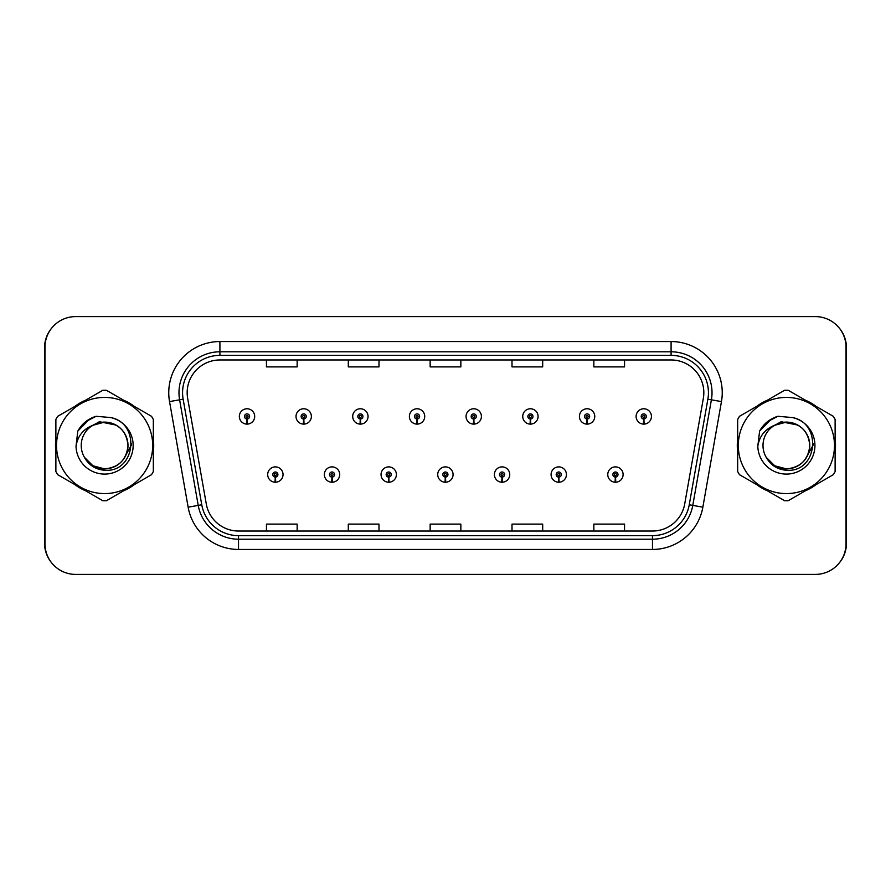 <?xml version="1.0" encoding="UTF-8"?>
<svg xmlns="http://www.w3.org/2000/svg" width="891" height="891" viewBox="0 0 891 891"><rect width="100%" height="100%" fill="white"/><g stroke="black" fill="none" stroke-linecap="round" stroke-linejoin="round"><path stroke-width="1.34" d="M331.931 477.108L331.708 482.22A7.674 7.674 0 0 0 332.376 482.22L332.154 477.108A2.562 2.562 0 0 0 334.593 474.558A2.562 2.562 0 0 0 332.042 471.996A2.562 2.562 0 0 0 329.481 474.558A2.562 2.562 0 0 0 331.931 477.108L331.998 475.582A1.025 1.025 0 0 1 331.018 474.558A1.025 1.025 0 0 1 332.042 473.533A1.025 1.025 0 0 1 333.067 474.558A1.025 1.025 0 0 1 332.087 475.582L332.154 477.108M388.61 477.108L388.387 482.22A7.674 7.674 0 0 0 389.055 482.22L388.832 477.108A2.562 2.562 0 0 0 391.272 474.558A2.562 2.562 0 0 0 388.721 471.996A2.562 2.562 0 0 0 386.159 474.558A2.562 2.562 0 0 0 388.61 477.108L388.676 475.582A1.025 1.025 0 0 1 387.696 474.558A1.025 1.025 0 0 1 388.721 473.533A1.025 1.025 0 0 1 389.746 474.558A1.025 1.025 0 0 1 388.766 475.582L388.832 477.108M445.288 477.108L445.066 482.22A7.674 7.674 0 0 0 445.734 482.22L445.511 477.108A2.562 2.562 0 0 0 447.95 474.558A2.562 2.562 0 0 0 445.4 471.996A2.562 2.562 0 0 0 442.838 474.558A2.562 2.562 0 0 0 445.288 477.108L445.355 475.582A1.025 1.025 0 0 1 444.375 474.558A1.025 1.025 0 0 1 445.4 473.533A1.025 1.025 0 0 1 446.424 474.558A1.025 1.025 0 0 1 445.444 475.582L445.511 477.108M501.967 477.108L501.744 482.22A7.674 7.674 0 0 0 502.413 482.22L502.19 477.108A2.562 2.562 0 0 0 504.64 474.558A2.562 2.562 0 0 0 502.079 471.996A2.562 2.562 0 0 0 499.517 474.558A2.562 2.562 0 0 0 501.967 477.108L502.034 475.582A1.025 1.025 0 0 1 501.054 474.558A1.025 1.025 0 0 1 502.079 473.533A1.025 1.025 0 0 1 503.103 474.558A1.025 1.025 0 0 1 502.123 475.582L502.19 477.108M558.646 477.108L558.423 482.22A7.674 7.674 0 0 0 559.091 482.22L558.869 477.108A2.562 2.562 0 0 0 561.319 474.558A2.562 2.562 0 0 0 558.757 471.996A2.562 2.562 0 0 0 556.196 474.558A2.562 2.562 0 0 0 558.646 477.108L558.713 475.582A1.025 1.025 0 0 1 557.733 474.558A1.025 1.025 0 0 1 558.757 473.533A1.025 1.025 0 0 1 559.782 474.558A1.025 1.025 0 0 1 558.802 475.582L558.869 477.108M615.325 477.108L615.102 482.22A7.674 7.674 0 0 0 615.77 482.22L615.547 477.108A2.562 2.562 0 0 0 617.998 474.558A2.562 2.562 0 0 0 615.436 471.996A2.562 2.562 0 0 0 612.874 474.558A2.562 2.562 0 0 0 615.325 477.108L615.391 475.582A1.025 1.025 0 0 1 614.411 474.558A1.025 1.025 0 0 1 615.436 473.533A1.025 1.025 0 0 1 616.461 474.558A1.025 1.025 0 0 1 615.481 475.582L615.547 477.108M275.252 477.108L275.029 482.22A7.674 7.674 0 0 0 275.698 482.22L275.475 477.108A2.562 2.562 0 0 0 277.914 474.558A2.562 2.562 0 0 0 275.364 471.996A2.562 2.562 0 0 0 272.802 474.558A2.562 2.562 0 0 0 275.252 477.108L275.319 475.582A1.025 1.025 0 0 1 274.339 474.558A1.025 1.025 0 0 1 275.364 473.533A1.025 1.025 0 0 1 276.388 474.558A1.025 1.025 0 0 1 275.408 475.582L275.475 477.108M303.586 419.004L303.363 424.105A7.674 7.674 0 0 0 304.031 424.105L303.809 419.004A2.562 2.562 0 0 0 306.259 416.442A2.562 2.562 0 0 0 303.697 413.892A2.562 2.562 0 0 0 301.147 416.442A2.562 2.562 0 0 0 303.586 419.004L303.653 417.467A1.025 1.025 0 0 1 302.673 416.442A1.025 1.025 0 0 1 303.697 415.418A1.025 1.025 0 0 1 304.722 416.442A1.025 1.025 0 0 1 303.742 417.467L303.809 419.004M360.265 419.004L360.042 424.105A7.674 7.674 0 0 0 360.71 424.105L360.487 419.004A2.562 2.562 0 0 0 362.938 416.442A2.562 2.562 0 0 0 360.376 413.892A2.562 2.562 0 0 0 357.826 416.442A2.562 2.562 0 0 0 360.265 419.004L360.332 417.467A1.025 1.025 0 0 1 359.351 416.442A1.025 1.025 0 0 1 360.376 415.418A1.025 1.025 0 0 1 361.401 416.442A1.025 1.025 0 0 1 360.421 417.467L360.487 419.004M416.943 419.004L416.721 424.105A7.674 7.674 0 0 0 417.389 424.105L417.166 419.004A2.562 2.562 0 0 0 419.616 416.442A2.562 2.562 0 0 0 417.055 413.892A2.562 2.562 0 0 0 414.504 416.442A2.562 2.562 0 0 0 416.943 419.004L417.01 417.467A1.025 1.025 0 0 1 416.03 416.442A1.025 1.025 0 0 1 417.055 415.418A1.025 1.025 0 0 1 418.079 416.442A1.025 1.025 0 0 1 417.099 417.467L417.166 419.004M473.622 419.004L473.399 424.105A7.674 7.674 0 0 0 474.068 424.105L473.845 419.004A2.562 2.562 0 0 0 476.295 416.442A2.562 2.562 0 0 0 473.734 413.892A2.562 2.562 0 0 0 471.183 416.442A2.562 2.562 0 0 0 473.622 419.004L473.689 417.467A1.025 1.025 0 0 1 472.709 416.442A1.025 1.025 0 0 1 473.734 415.418A1.025 1.025 0 0 1 474.758 416.442A1.025 1.025 0 0 1 473.778 417.467L473.845 419.004M530.301 419.004L530.078 424.105A7.674 7.674 0 0 0 530.746 424.105L530.524 419.004A2.562 2.562 0 0 0 532.974 416.442A2.562 2.562 0 0 0 530.412 413.892A2.562 2.562 0 0 0 527.862 416.442A2.562 2.562 0 0 0 530.301 419.004L530.368 417.467A1.025 1.025 0 0 1 529.399 416.442A1.025 1.025 0 0 1 530.412 415.418A1.025 1.025 0 0 1 531.437 416.442A1.025 1.025 0 0 1 530.457 417.467L530.524 419.004M586.98 419.004L586.757 424.105A7.674 7.674 0 0 0 587.425 424.105L587.202 419.004A2.562 2.562 0 0 0 589.653 416.442A2.562 2.562 0 0 0 587.091 413.892A2.562 2.562 0 0 0 584.541 416.442A2.562 2.562 0 0 0 586.98 419.004L587.046 417.467A1.025 1.025 0 0 1 586.078 416.442A1.025 1.025 0 0 1 587.091 415.418A1.025 1.025 0 0 1 588.116 416.442A1.025 1.025 0 0 1 587.136 417.467L587.202 419.004M643.658 419.004L643.436 424.105A7.674 7.674 0 0 0 644.115 424.105L643.892 419.004A2.562 2.562 0 0 0 646.331 416.442A2.562 2.562 0 0 0 643.781 413.892A2.562 2.562 0 0 0 641.219 416.442A2.562 2.562 0 0 0 643.658 419.004L643.725 417.467A1.025 1.025 0 0 1 642.756 416.442A1.025 1.025 0 0 1 643.781 415.418A1.025 1.025 0 0 1 644.794 416.442A1.025 1.025 0 0 1 643.825 417.467L643.892 419.004M246.907 419.004L246.684 424.105A7.674 7.674 0 0 0 247.353 424.105L247.13 419.004A2.562 2.562 0 0 0 249.58 416.442A2.562 2.562 0 0 0 247.019 413.892A2.562 2.562 0 0 0 244.457 416.442A2.562 2.562 0 0 0 246.907 419.004L246.974 417.467A1.025 1.025 0 0 1 245.994 416.442A1.025 1.025 0 0 1 247.019 415.418A1.025 1.025 0 0 1 248.043 416.442A1.025 1.025 0 0 1 247.063 417.467L247.13 419.004M839.522 562.633A30.695 30.695 0 0 0 846.45 543.209L846.45 347.791A30.695 30.695 0 0 0 839.522 328.367M51.478 328.367A30.695 30.695 0 0 0 44.55 347.791L44.55 543.209A30.695 30.695 0 0 0 51.478 562.633M55.498 445.5A49.105 49.105 0 0 0 55.877 451.626A49.105 49.105 0 0 1 55.877 439.374A49.105 49.105 0 0 0 55.498 445.5M74.933 484.637A49.105 49.105 0 0 0 85.547 490.763A49.105 49.105 0 0 1 74.933 484.637M123.66 490.763A49.105 49.105 0 0 0 134.274 484.637A49.105 49.105 0 0 1 123.66 490.763M153.33 451.626A49.105 49.105 0 0 0 153.33 439.374A49.105 49.105 0 0 1 153.33 451.626M737.291 445.5A49.105 49.105 0 0 0 737.67 451.626A49.105 49.105 0 0 1 737.67 439.374A49.105 49.105 0 0 0 737.291 445.5M756.726 484.637A49.105 49.105 0 0 0 767.34 490.763A49.105 49.105 0 0 1 756.726 484.637M805.453 490.763A49.105 49.105 0 0 0 816.067 484.637A49.105 49.105 0 0 1 805.453 490.763M835.123 451.626A49.105 49.105 0 0 0 835.123 439.374A49.105 49.105 0 0 1 835.123 451.626M187.166 392.708A32.744 32.744 0 0 1 219.91 359.964L671.09 359.964A32.744 32.744 0 0 1 703.333 398.388L684.711 503.972A32.744 32.744 0 0 1 652.479 531.036L238.521 531.036A32.744 32.744 0 0 1 206.289 503.972L187.667 398.388A32.744 32.744 0 0 1 187.166 392.708M182.566 392.708A37.344 37.344 0 0 0 183.134 399.19L201.756 504.774A37.344 37.344 0 0 0 238.521 535.636L652.479 535.636A37.344 37.344 0 0 0 689.244 504.774L707.866 399.19A37.344 37.344 0 0 0 671.09 355.364L219.91 355.364A37.344 37.344 0 0 0 182.566 392.708M169.535 401.596A51.155 51.155 0 0 1 219.91 341.554L671.09 341.554A51.155 51.155 0 0 1 721.465 401.596L702.854 507.179A51.155 51.155 0 0 1 652.479 549.446L238.521 549.446A51.155 51.155 0 0 1 188.146 507.179L169.535 401.596L179.603 399.814A40.919 40.919 0 0 1 219.91 351.789L671.09 351.789A40.919 40.919 0 0 1 711.397 399.814L692.775 505.397A40.919 40.919 0 0 1 652.479 539.211L238.521 539.211A40.919 40.919 0 0 1 198.225 505.397L179.603 399.814A40.919 40.919 0 0 1 178.98 392.708M134.274 406.363A49.105 49.105 0 0 0 123.66 400.237A49.105 49.105 0 0 1 134.274 406.363M85.547 400.237A49.105 49.105 0 0 0 74.933 406.363A49.105 49.105 0 0 1 85.547 400.237M816.067 406.363A49.105 49.105 0 0 0 805.453 400.237A49.105 49.105 0 0 1 816.067 406.363M767.34 400.237A49.105 49.105 0 0 0 756.726 406.363A49.105 49.105 0 0 1 767.34 400.237M846.038 347.278A30.695 30.695 0 0 0 815.343 316.595L75.657 316.595A30.695 30.695 0 0 0 44.962 347.278L44.962 543.722A30.695 30.695 0 0 0 75.657 574.405L815.343 574.405A30.695 30.695 0 0 0 846.038 543.722L846.038 347.278M430.153 359.964L430.153 366.903L460.847 366.903L460.847 359.964M348.303 359.964L348.303 366.903L378.998 366.903L378.998 359.964M266.454 359.964L266.454 366.903L297.149 366.903L297.149 359.964M512.002 359.964L512.002 366.903L542.697 366.903L542.697 359.964M593.852 359.964L593.852 366.903L624.546 366.903L624.546 359.964M460.847 531.036L460.847 524.097L430.153 524.097L430.153 531.036M378.998 531.036L378.998 524.097L348.303 524.097L348.303 531.036M297.149 531.036L297.149 524.097L266.454 524.097L266.454 531.036M542.697 531.036L542.697 524.097L512.002 524.097L512.002 531.036M624.546 531.036L624.546 524.097L593.852 524.097L593.852 531.036M239.345 416.442A7.674 7.674 0 0 0 246.684 424.105A7.674 7.674 0 0 1 239.345 416.442A7.674 7.674 0 0 1 247.019 408.769A7.674 7.674 0 0 1 254.692 416.442A7.674 7.674 0 0 1 247.353 424.105M267.69 474.558A7.674 7.674 0 0 0 275.029 482.22A7.674 7.674 0 0 1 267.69 474.558A7.674 7.674 0 0 1 275.364 466.884A7.674 7.674 0 0 1 283.037 474.558A7.674 7.674 0 0 1 275.698 482.22M131.434 443.562L131.177 445.5L123.27 459.589M115.986 425.074L99.402 421.721L84.634 430.063M813.227 443.562L812.971 445.5L805.063 459.589M797.779 425.074L781.184 421.721L766.427 430.063M127.981 444.654A23.389 23.389 0 0 0 92.809 425.308A23.389 23.389 0 0 0 104.603 468.889C118.815 467.508 126.611 459.711 127.992 445.5C126.611 431.289 118.815 423.492 104.603 422.111L92.809 425.308L104.603 422.111C118.815 423.492 126.611 431.289 127.992 445.5C126.611 459.711 118.815 467.508 104.603 468.889A23.389 23.389 0 0 0 127.992 445.5C126.611 431.289 118.815 423.492 104.603 422.111C118.815 423.492 126.611 431.289 127.992 445.5C126.611 459.711 118.815 467.508 104.603 468.889C118.815 467.508 126.611 459.711 127.992 445.5C126.611 431.289 118.815 423.492 104.603 422.111C118.815 423.492 126.611 431.289 127.992 445.5C126.611 459.711 118.815 467.508 104.603 468.889C118.815 467.508 126.611 459.711 127.992 445.5C126.611 431.289 118.815 423.492 104.603 422.111C118.815 423.492 126.611 431.289 127.992 445.5C126.611 459.711 118.815 467.508 104.603 468.889L92.909 465.759L84.4 457.283L92.909 465.759L104.603 468.889L92.909 465.759L84.4 457.283L92.909 465.759L104.603 468.889L92.909 465.759L84.4 457.283L92.909 465.759L104.603 468.889L92.909 465.759L84.4 457.283C88.81 465.18 95.549 469.501 104.603 470.259C135.877 472.876 140.767 423.025 110.607 417.556L96.105 416.286C88.02 418.781 81.927 423.704 77.818 431.077L76.025 446.124A28.59 28.59 0 0 0 104.603 474.09A28.59 28.59 0 0 0 110.607 417.556M104.603 493.581A48.081 48.081 0 0 0 152.695 445.5A48.081 48.081 0 0 0 104.603 397.419A48.081 48.081 0 0 0 56.523 445.5A48.081 48.081 0 0 0 104.603 493.581M104.603 500.742A55.242 55.242 0 0 0 106.419 500.72L151.515 474.68A55.242 55.242 0 0 0 153.33 471.539L153.33 419.461A55.242 55.242 0 0 0 151.515 416.32L106.419 390.28A55.242 55.242 0 0 0 102.799 390.28L57.692 416.32A55.242 55.242 0 0 0 55.877 419.461L55.877 471.539A55.242 55.242 0 0 0 57.692 474.68L102.799 500.72A55.242 55.242 0 0 0 104.603 500.742M76.025 446.124C77.729 436.022 83.32 429.083 92.809 425.308M77.818 431.077L89.401 419.16L95.927 416.342L89.401 419.16L77.851 431.021L89.401 419.16L95.927 416.342L89.401 419.16L77.818 431.077L89.401 419.16L96.105 416.286L85.592 421.755M95.927 416.342L89.401 419.16L77.851 431.021L89.401 419.16L95.927 416.342L89.401 419.16L77.851 431.021M809.763 444.654A23.389 23.389 0 0 0 774.591 425.308A23.389 23.389 0 0 0 786.397 468.889C800.597 467.508 808.393 459.711 809.785 445.5C808.393 431.289 800.597 423.492 786.397 422.111L774.591 425.308L786.397 422.111C800.597 423.492 808.393 431.289 809.785 445.5C808.393 459.711 800.597 467.508 786.397 468.889A23.389 23.389 0 0 0 809.785 445.5C808.393 431.289 800.597 423.492 786.397 422.111C800.597 423.492 808.393 431.289 809.785 445.5C808.393 459.711 800.597 467.508 786.397 468.889C800.597 467.508 808.393 459.711 809.785 445.5C808.393 431.289 800.597 423.492 786.397 422.111C800.597 423.492 808.393 431.289 809.785 445.5C808.393 459.711 800.597 467.508 786.397 468.889C800.597 467.508 808.393 459.711 809.785 445.5C808.393 431.289 800.597 423.492 786.397 422.111C800.597 423.492 808.393 431.289 809.785 445.5C808.393 459.711 800.597 467.508 786.397 468.889L774.702 465.759L766.193 457.283L774.702 465.759L786.397 468.889L774.702 465.759L766.193 457.283L774.702 465.759L786.397 468.889L774.702 465.759L766.193 457.283L774.702 465.759L786.397 468.889L774.702 465.759L766.193 457.283C770.604 465.18 777.331 469.501 786.397 470.259C817.671 472.876 822.549 423.025 792.389 417.556L777.888 416.286C769.813 418.781 763.721 423.704 759.611 431.077L757.818 446.124A28.59 28.59 0 0 0 786.397 474.09A28.59 28.59 0 0 0 792.389 417.556M786.397 493.581A48.081 48.081 0 0 0 834.477 445.5A48.081 48.081 0 0 0 786.397 397.419A48.081 48.081 0 0 0 738.305 445.5A48.081 48.081 0 0 0 786.397 493.581M786.397 500.742A55.242 55.242 0 0 0 788.201 500.72L833.308 474.68A55.242 55.242 0 0 0 835.123 471.539L835.123 419.461A55.242 55.242 0 0 0 833.308 416.32L788.201 390.28A55.242 55.242 0 0 0 784.581 390.28L739.485 416.32A55.242 55.242 0 0 0 737.67 419.461L737.67 471.539A55.242 55.242 0 0 0 739.485 474.68L784.581 500.72A55.242 55.242 0 0 0 786.397 500.742M757.818 446.124C759.511 436.022 765.113 429.083 774.591 425.308M777.72 416.342L771.183 419.16L759.644 431.021L771.183 419.16L777.72 416.342L771.183 419.16L759.644 431.021L771.183 419.16L777.72 416.342L771.183 419.16L759.644 431.021L771.183 419.16L777.72 416.342L771.183 419.16L759.611 431.077L771.183 419.16L777.888 416.286L767.374 421.755M296.024 416.442A7.674 7.674 0 0 0 303.363 424.105A7.674 7.674 0 0 1 296.024 416.442A7.674 7.674 0 0 1 303.697 408.769A7.674 7.674 0 0 1 311.371 416.442A7.674 7.674 0 0 1 304.031 424.105M352.702 416.442A7.674 7.674 0 0 0 360.042 424.105A7.674 7.674 0 0 1 352.702 416.442A7.674 7.674 0 0 1 360.376 408.769A7.674 7.674 0 0 1 368.05 416.442A7.674 7.674 0 0 1 360.71 424.105M409.381 416.442A7.674 7.674 0 0 0 416.721 424.105A7.674 7.674 0 0 1 409.381 416.442A7.674 7.674 0 0 1 417.055 408.769A7.674 7.674 0 0 1 424.729 416.442A7.674 7.674 0 0 1 417.389 424.105M466.06 416.442A7.674 7.674 0 0 0 473.399 424.105A7.674 7.674 0 0 1 466.06 416.442A7.674 7.674 0 0 1 473.734 408.769A7.674 7.674 0 0 1 481.407 416.442A7.674 7.674 0 0 1 474.068 424.105M324.369 474.558A7.674 7.674 0 0 0 331.708 482.22A7.674 7.674 0 0 1 324.369 474.558A7.674 7.674 0 0 1 332.042 466.884A7.674 7.674 0 0 1 339.716 474.558A7.674 7.674 0 0 1 332.376 482.22M381.047 474.558A7.674 7.674 0 0 0 388.387 482.22A7.674 7.674 0 0 1 381.047 474.558A7.674 7.674 0 0 1 388.721 466.884A7.674 7.674 0 0 1 396.395 474.558A7.674 7.674 0 0 1 389.055 482.22M437.726 474.558A7.674 7.674 0 0 0 445.066 482.22A7.674 7.674 0 0 1 437.726 474.558A7.674 7.674 0 0 1 445.4 466.884A7.674 7.674 0 0 1 453.074 474.558A7.674 7.674 0 0 1 445.734 482.22M522.739 416.442A7.674 7.674 0 0 0 530.078 424.105A7.674 7.674 0 0 1 522.739 416.442A7.674 7.674 0 0 1 530.412 408.769A7.674 7.674 0 0 1 538.086 416.442A7.674 7.674 0 0 1 530.746 424.105M579.417 416.442A7.674 7.674 0 0 0 586.757 424.105A7.674 7.674 0 0 1 579.417 416.442A7.674 7.674 0 0 1 587.091 408.769A7.674 7.674 0 0 1 594.765 416.442A7.674 7.674 0 0 1 587.425 424.105M636.107 416.442A7.674 7.674 0 0 0 643.436 424.105A7.674 7.674 0 0 1 636.107 416.442A7.674 7.674 0 0 1 643.781 408.769A7.674 7.674 0 0 1 651.444 416.442A7.674 7.674 0 0 1 644.115 424.105M494.405 474.558A7.674 7.674 0 0 0 501.744 482.22A7.674 7.674 0 0 1 494.405 474.558A7.674 7.674 0 0 1 502.079 466.884A7.674 7.674 0 0 1 509.752 474.558A7.674 7.674 0 0 1 502.413 482.22M551.084 474.558A7.674 7.674 0 0 0 558.423 482.22A7.674 7.674 0 0 1 551.084 474.558A7.674 7.674 0 0 1 558.757 466.884A7.674 7.674 0 0 1 566.431 474.558A7.674 7.674 0 0 1 559.091 482.22M607.762 474.558A7.674 7.674 0 0 0 615.102 482.22A7.674 7.674 0 0 1 607.762 474.558A7.674 7.674 0 0 1 615.436 466.884A7.674 7.674 0 0 1 623.11 474.558A7.674 7.674 0 0 1 615.77 482.22M671.09 341.554L671.09 355.364M179.603 399.814L183.134 399.19M238.521 549.446L238.521 535.636M652.479 535.636L652.479 549.446M689.244 504.774L702.854 507.179M188.146 507.179L201.756 504.774M707.866 399.19L721.465 401.596M219.91 341.554L219.91 355.364"/></g></svg>
